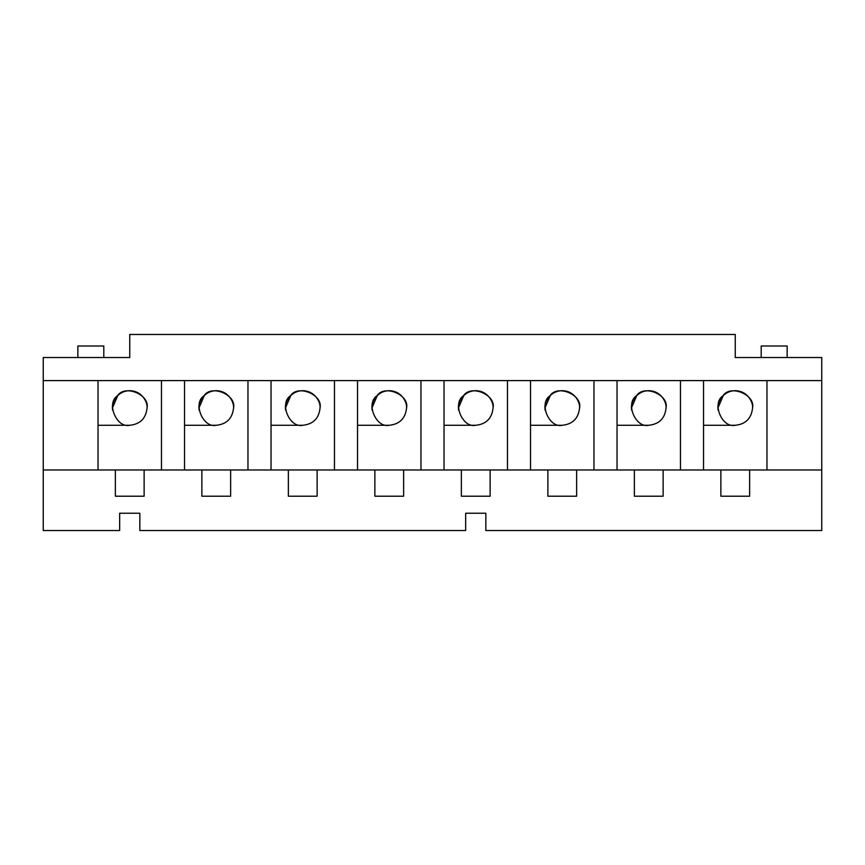 <?xml version="1.0" encoding="UTF-8"?>
<svg xmlns="http://www.w3.org/2000/svg" width="865" height="865" viewBox="0 0 865 865"><rect width="100%" height="100%" fill="white"/><g stroke="black" fill="none" stroke-linecap="round" stroke-linejoin="round"><path stroke-width="1.3" d="M139.838 530.537L465.662 530.537L465.662 513.237L485.838 513.237L485.838 530.537L821.75 530.537L821.75 380.6L766.963 380.6L766.963 469.987L749.631 469.987L749.631 496.218L720.869 496.218L720.869 469.987L703.537 469.987L821.75 469.987L821.75 530.537L485.838 530.537L485.838 513.237L465.662 513.237L465.662 530.537L139.838 530.537L139.838 513.237L139.838 530.537M680.463 469.987L663.131 469.987L663.131 496.218L634.369 496.218L634.369 469.987L617.037 469.987L703.537 469.987L703.537 380.6L680.463 380.6L680.463 469.987L680.463 380.6L821.75 380.6L821.75 469.987L766.963 469.987L766.963 380.6L703.537 380.6L703.537 469.987L680.463 469.987M593.963 469.987L576.631 469.987L576.631 496.218L547.869 496.218L547.869 469.987L530.537 469.987L617.037 469.987L617.037 380.6L593.963 380.6L593.963 469.987L593.963 380.6L680.463 380.6L617.037 380.6L617.037 469.987L593.963 469.987M507.463 469.987L490.131 469.987L490.131 496.218L461.369 496.218L461.369 469.987L444.037 469.987L530.537 469.987L530.537 380.6L507.463 380.6L507.463 469.987L507.463 380.6L593.963 380.6L530.537 380.6L530.537 469.987L507.463 469.987M420.963 469.987L403.631 469.987L403.631 496.218L374.869 496.218L374.869 469.987L357.537 469.987L444.037 469.987L444.037 380.6L420.963 380.6L420.963 469.987L420.963 380.6L507.463 380.6L444.037 380.6L444.037 469.987L420.963 469.987M334.463 469.987L317.131 469.987L317.131 496.218L288.369 496.218L288.369 469.987L271.037 469.987L357.537 469.987L357.537 380.6L334.463 380.6L334.463 469.987L334.463 380.6L420.963 380.6L357.537 380.6L357.537 469.987L334.463 469.987M247.963 469.987L230.631 469.987L230.631 496.218L201.869 496.218L201.869 469.987L184.537 469.987L271.037 469.987L271.037 380.6L247.963 380.6L247.963 469.987L247.963 380.6L334.463 380.6L271.037 380.6L271.037 469.987L247.963 469.987M161.463 469.987L144.131 469.987L144.131 496.218L115.369 496.218L115.369 469.987L98.037 469.987L184.537 469.987L184.537 380.6L161.463 380.6L161.463 469.987L161.463 380.6L247.963 380.6L184.537 380.6L184.537 469.987L161.463 469.987M43.25 469.987L43.25 530.537L119.662 530.537L119.662 513.237L139.838 513.237L119.662 513.237L119.662 530.537L43.25 530.537L43.25 469.987L98.037 469.987L98.037 380.6L43.25 380.6L43.25 469.987L43.25 380.6L161.463 380.6L98.037 380.6L98.037 469.987L43.25 469.987M43.25 357.537L129.75 357.537L43.25 357.537L43.25 380.6L43.25 357.537M735.25 357.537L821.75 357.537L821.75 380.6L821.75 357.537L735.25 357.537L735.25 334.463L129.75 334.463L129.75 357.537L129.75 334.463L735.25 334.463L735.25 357.537M703.537 425.288L735.25 425.288C721.94 428.294 711.484 403.047 723.021 395.759C730.309 384.222 755.545 394.678 752.55 407.988C751.447 418.422 745.684 424.196 735.25 425.288C745.684 424.196 751.447 418.422 752.55 407.988C755.545 394.678 730.309 384.222 723.021 395.759C711.484 403.047 721.94 428.294 735.25 425.288L703.537 425.288M787.15 346L787.15 357.537L787.15 346L761.2 346L787.15 346M617.037 425.288L648.75 425.288C635.44 428.294 624.984 403.047 636.521 395.759C643.809 384.222 669.045 394.678 666.05 407.988C664.947 418.422 659.184 424.196 648.75 425.288C659.184 424.196 664.947 418.422 666.05 407.988C669.045 394.678 643.809 384.222 636.521 395.759C624.984 403.047 635.44 428.294 648.75 425.288L617.037 425.288M530.537 425.288L562.25 425.288C548.94 428.294 538.484 403.047 550.021 395.759C557.309 384.222 582.545 394.678 579.55 407.988C578.447 418.422 572.684 424.196 562.25 425.288C572.684 424.196 578.447 418.422 579.55 407.988C582.545 394.678 557.309 384.222 550.021 395.759C538.484 403.047 548.94 428.294 562.25 425.288L530.537 425.288M444.037 425.288L475.75 425.288C462.44 428.294 451.984 403.047 463.521 395.759C470.809 384.222 496.045 394.678 493.05 407.988C491.947 418.422 486.184 424.196 475.75 425.288C486.184 424.196 491.947 418.422 493.05 407.988C496.045 394.678 470.809 384.222 463.521 395.759C451.984 403.047 462.44 428.294 475.75 425.288L444.037 425.288M357.537 425.288L389.25 425.288C375.94 428.294 365.484 403.047 377.021 395.759C384.309 384.222 409.545 394.678 406.55 407.988C405.447 418.422 399.684 424.196 389.25 425.288C399.684 424.196 405.447 418.422 406.55 407.988C409.545 394.678 384.309 384.222 377.021 395.759C365.484 403.047 375.94 428.294 389.25 425.288L357.537 425.288M271.037 425.288L302.75 425.288C289.44 428.294 278.984 403.047 290.521 395.759C297.809 384.222 323.045 394.678 320.05 407.988C318.947 418.422 313.184 424.196 302.75 425.288C313.184 424.196 318.947 418.422 320.05 407.988C323.045 394.678 297.809 384.222 290.521 395.759C278.984 403.047 289.44 428.294 302.75 425.288L271.037 425.288M184.537 425.288L216.25 425.288C202.94 428.294 192.484 403.047 204.021 395.759C211.309 384.222 236.545 394.678 233.55 407.988C232.447 418.422 226.684 424.196 216.25 425.288C226.684 424.196 232.447 418.422 233.55 407.988C236.545 394.678 211.309 384.222 204.021 395.759C192.484 403.047 202.94 428.294 216.25 425.288L184.537 425.288M98.037 425.288L129.75 425.288C116.44 428.294 105.984 403.047 117.521 395.759C124.809 384.222 150.045 394.678 147.05 407.988C145.947 418.422 140.184 424.196 129.75 425.288C140.184 424.196 145.947 418.422 147.05 407.988C150.045 394.678 124.809 384.222 117.521 395.759C105.984 403.047 116.44 428.294 129.75 425.288L98.037 425.288M77.85 357.537L77.85 346L103.8 346L103.8 357.537L103.8 346L77.85 346L77.85 357.537M761.2 357.537L761.2 346L761.2 357.537M144.131 496.218L144.131 469.987L115.369 469.987L115.369 496.218L144.131 496.218M723.324 395.467L717.95 407.988L718.091 410.183M636.824 395.467L631.45 407.988L631.591 410.183M550.324 395.467L544.95 407.988L545.091 410.183M463.824 395.467L458.45 407.988L458.591 410.183M377.324 395.467L371.95 407.988L372.091 410.183M290.824 395.467L285.45 407.988L285.591 410.183M204.324 395.467L198.95 407.988L199.091 410.183M117.824 395.467L112.45 407.988L112.591 410.183M112.45 407.988C111.758 402.928 116.948 390.926 129.75 390.688C142.552 390.926 147.742 402.928 147.05 407.988M230.631 496.218L230.631 469.987L201.869 469.987L201.869 496.218L230.631 496.218M198.95 407.988C198.258 402.928 203.448 390.926 216.25 390.688C229.052 390.926 234.242 402.928 233.55 407.988M317.131 496.218L317.131 469.987L288.369 469.987L288.369 496.218L317.131 496.218M285.45 407.988C284.758 402.928 289.948 390.926 302.75 390.688C315.552 390.926 320.742 402.928 320.05 407.988M403.631 496.218L403.631 469.987L374.869 469.987L374.869 496.218L403.631 496.218M371.95 407.988C371.258 402.928 376.448 390.926 389.25 390.688C402.052 390.926 407.242 402.928 406.55 407.988M490.131 496.218L490.131 469.987L461.369 469.987L461.369 496.218L490.131 496.218M458.45 407.988C457.758 402.928 462.948 390.926 475.75 390.688C488.552 390.926 493.742 402.928 493.05 407.988M576.631 496.218L576.631 469.987L547.869 469.987L547.869 496.218L576.631 496.218M544.95 407.988C544.258 402.928 549.448 390.926 562.25 390.688C575.052 390.926 580.242 402.928 579.55 407.988M663.131 496.218L663.131 469.987L634.369 469.987L634.369 496.218L663.131 496.218M631.45 407.988C630.758 402.928 635.948 390.926 648.75 390.688C661.552 390.926 666.742 402.928 666.05 407.988M749.631 496.218L749.631 469.987L720.869 469.987L720.869 496.218L749.631 496.218M717.95 407.988C717.258 402.928 722.448 390.926 735.25 390.688C748.052 390.926 753.242 402.928 752.55 407.988"/></g></svg>
